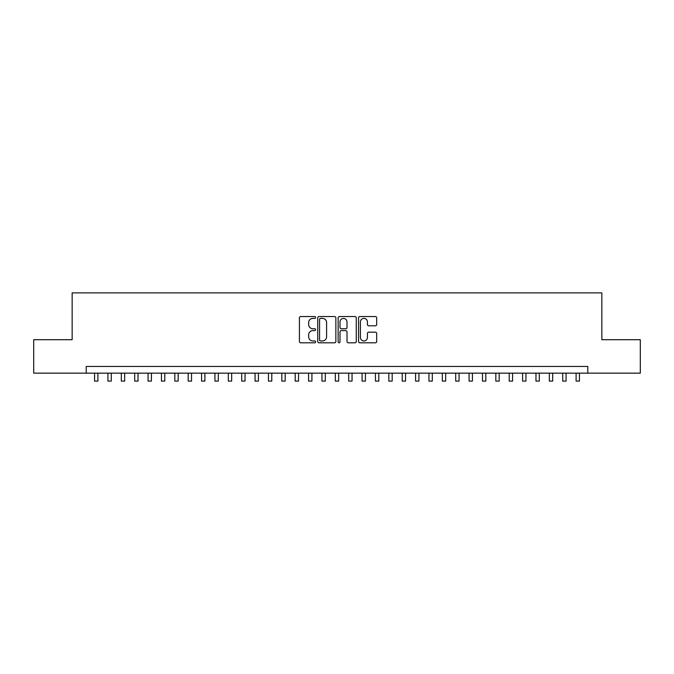 <?xml version="1.0" encoding="UTF-8"?>
<svg xmlns="http://www.w3.org/2000/svg" width="674" height="674" viewBox="0 0 674 674"><rect width="100%" height="100%" fill="white"/><g stroke="black" fill="none" stroke-linecap="round" stroke-linejoin="round"><path stroke-width="1.01" d="M315.601 317.462A0.918 0.918 0 0 0 314.682 316.544L300.73 316.544A1.314 1.314 0 0 0 299.416 317.858L299.416 341.491A1.314 1.314 0 0 0 300.73 342.805L314.682 342.805A0.918 0.918 0 0 0 315.601 341.887A0.918 0.918 0 0 0 314.682 340.968L312.871 340.968A4.204 4.204 0 0 1 308.675 336.764L308.675 334.801A4.204 4.204 0 0 1 312.871 330.597L314.682 330.597A0.918 0.918 0 0 0 315.601 329.679A0.918 0.918 0 0 0 314.682 328.76L312.871 328.76A4.204 4.204 0 0 1 308.675 324.556L308.675 322.585A4.204 4.204 0 0 1 312.871 318.389L314.682 318.389A0.918 0.918 0 0 0 315.601 317.462M375.367 325.803A1.314 1.314 0 0 0 376.682 324.489L376.682 317.858A1.314 1.314 0 0 0 375.367 316.544L359.874 316.544A1.314 1.314 0 0 0 358.568 317.858L358.568 341.491A1.314 1.314 0 0 0 359.874 342.805L375.367 342.805A1.314 1.314 0 0 0 376.682 341.491L376.682 333.487A1.314 1.314 0 0 0 375.367 332.172L368.737 332.172A1.314 1.314 0 0 0 367.431 333.487L367.431 337.455A3.513 3.513 0 0 1 363.918 340.968A3.513 3.513 0 0 1 360.405 337.455L360.405 321.894A3.513 3.513 0 0 1 363.918 318.389A3.513 3.513 0 0 1 367.431 321.894L367.431 324.489A1.314 1.314 0 0 0 368.737 325.803L375.367 325.803M86.205 373.152L33.7 373.152L33.7 339.704L72.152 339.704L72.152 292.895L601.848 292.895L601.848 339.704L640.3 339.704L640.3 373.152L587.795 373.152L587.795 366.462L86.205 366.462L86.205 373.152L587.795 373.152M335.854 317.858A1.314 1.314 0 0 0 334.54 316.544L319.046 316.544A1.314 1.314 0 0 0 317.732 317.858L317.732 341.491A1.314 1.314 0 0 0 319.046 342.805L334.54 342.805A1.314 1.314 0 0 0 335.854 341.491L335.854 317.858M339.46 316.544L354.954 316.544A1.314 1.314 0 0 1 356.268 317.858L356.268 341.491A1.314 1.314 0 0 1 354.954 342.805L348.323 342.805A1.314 1.314 0 0 1 347.009 341.491L347.009 331.911A1.314 1.314 0 0 0 345.695 330.597L341.297 330.597A1.314 1.314 0 0 0 339.991 331.911L339.991 341.887A0.918 0.918 0 0 1 339.064 342.805A0.918 0.918 0 0 1 338.146 341.887L338.146 317.858A1.314 1.314 0 0 1 339.46 316.544M320.487 318.389A0.918 0.918 0 0 0 319.569 319.308L319.569 340.05A0.918 0.918 0 0 0 320.487 340.968L322.391 340.968A4.204 4.204 0 0 0 326.595 336.764L326.595 322.585A4.204 4.204 0 0 0 322.391 318.389L320.487 318.389M347.009 321.961A3.513 3.513 0 0 0 343.496 318.448A3.513 3.513 0 0 0 339.991 321.961L339.991 327.446A1.314 1.314 0 0 0 341.297 328.76L345.695 328.76A1.314 1.314 0 0 0 347.009 327.446L347.009 321.961M94.562 373.152L94.562 381.105L97.907 381.105L97.907 373.152M107.933 373.152L107.933 381.105L111.277 381.105L111.277 373.152M121.312 373.152L121.312 381.105L124.656 381.105L124.656 373.152M134.69 373.152L134.69 381.105L138.035 381.105L138.035 373.152M148.061 373.152L148.061 381.105L151.406 381.105L151.406 373.152M161.44 373.152L161.44 381.105L164.785 381.105L164.785 373.152M174.819 373.152L174.819 381.105L178.163 381.105L178.163 373.152M188.189 373.152L188.189 381.105L191.534 381.105L191.534 373.152M201.568 373.152L201.568 381.105L204.913 381.105L204.913 373.152M214.947 373.152L214.947 381.105L218.292 381.105L218.292 373.152M228.317 373.152L228.317 381.105L231.662 381.105L231.662 373.152M241.696 373.152L241.696 381.105L245.041 381.105L245.041 373.152M255.075 373.152L255.075 381.105L258.42 381.105L258.42 373.152M268.446 373.152L268.446 381.105L271.791 381.105L271.791 373.152M281.825 373.152L281.825 381.105L285.169 381.105L285.169 373.152M295.204 373.152L295.204 381.105L298.548 381.105L298.548 373.152M308.574 373.152L308.574 381.105L311.919 381.105L311.919 373.152M321.953 373.152L321.953 381.105L325.298 381.105L325.298 373.152M335.332 373.152L335.332 381.105L338.668 381.105L338.668 373.152M348.702 373.152L348.702 381.105L352.047 381.105L352.047 373.152M362.081 373.152L362.081 381.105L365.426 381.105L365.426 373.152M375.452 373.152L375.452 381.105L378.796 381.105L378.796 373.152M388.831 373.152L388.831 381.105L392.175 381.105L392.175 373.152M402.209 373.152L402.209 381.105L405.554 381.105L405.554 373.152M415.58 373.152L415.58 381.105L418.925 381.105L418.925 373.152M428.959 373.152L428.959 381.105L432.304 381.105L432.304 373.152M442.338 373.152L442.338 381.105L445.683 381.105L445.683 373.152M455.708 373.152L455.708 381.105L459.053 381.105L459.053 373.152M469.087 373.152L469.087 381.105L472.432 381.105L472.432 373.152M482.466 373.152L482.466 381.105L485.811 381.105L485.811 373.152M495.837 373.152L495.837 381.105L499.181 381.105L499.181 373.152M509.215 373.152L509.215 381.105L512.56 381.105L512.56 373.152M522.594 373.152L522.594 381.105L525.939 381.105L525.939 373.152M535.965 373.152L535.965 381.105L539.31 381.105L539.31 373.152M549.344 373.152L549.344 381.105L552.688 381.105L552.688 373.152M562.723 373.152L562.723 381.105L566.067 381.105L566.067 373.152M576.093 373.152L576.093 381.105L579.438 381.105L579.438 373.152"/></g></svg>
